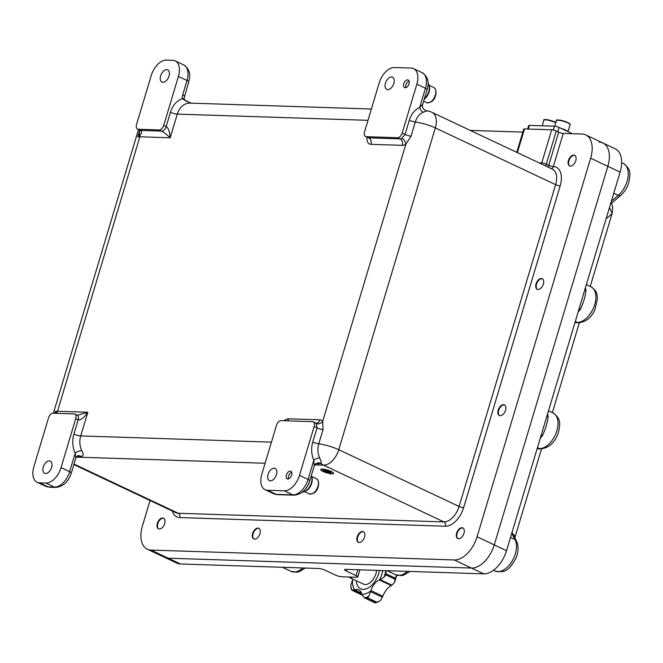 <?xml version="1.0" encoding="UTF-8"?>
<svg xmlns="http://www.w3.org/2000/svg" width="663" height="663" viewBox="0 0 663 663"><rect width="100%" height="100%" fill="white"/><g stroke="black" fill="none" stroke-linecap="round" stroke-linejoin="round"><path stroke-width="0.99" d="M268.101 474.368A6.721 3.961 115.3 0 1 275.153 468.426A6.721 3.961 115.3 0 1 276.463 474.642A6.721 3.961 115.3 0 1 269.418 480.584A6.721 3.961 115.3 0 1 268.101 474.368M166.711 69.665A6.721 3.961 -64.7 0 0 160.902 75.06A6.721 3.961 -64.7 0 0 161.954 82.055A6.721 3.961 -64.7 0 0 162.924 82.287A6.721 3.961 -64.7 0 0 168.733 76.9A6.721 3.961 -64.7 0 0 167.689 69.897A6.721 3.961 -64.7 0 0 166.711 69.665M385.468 83.157A6.721 3.961 115.3 0 1 392.521 77.206A6.721 3.961 115.3 0 1 393.839 83.43A6.721 3.961 115.3 0 1 386.786 89.372A6.721 3.961 115.3 0 1 385.468 83.157M49.344 460.884A6.721 3.961 -64.7 0 0 43.534 466.271A6.721 3.961 -64.7 0 0 44.578 473.274A6.721 3.961 -64.7 0 0 45.556 473.498A6.721 3.961 -64.7 0 0 51.366 468.111A6.721 3.961 -64.7 0 0 50.313 461.108A6.721 3.961 -64.7 0 0 49.344 460.884M575.749 160.736A5.884 3.472 -64.7 0 0 574.597 155.299A5.884 3.472 -64.7 0 0 568.431 160.496A5.884 3.472 -64.7 0 0 569.583 165.941A5.884 3.472 -64.7 0 0 575.749 160.736M543.378 284.096A5.884 3.472 -64.7 0 0 542.226 278.659A5.884 3.472 -64.7 0 0 536.06 283.855A5.884 3.472 -64.7 0 0 537.212 289.3A5.884 3.472 -64.7 0 0 543.378 284.096M505.521 410.298A5.884 3.472 -64.7 0 0 504.369 404.853A5.884 3.472 -64.7 0 0 498.195 410.057A5.884 3.472 -64.7 0 0 499.347 415.494A5.884 3.472 -64.7 0 0 505.521 410.298M463.959 533.359A5.884 3.472 -64.7 0 0 462.807 527.914A5.884 3.472 -64.7 0 0 456.641 533.118A5.884 3.472 -64.7 0 0 457.785 538.555A5.884 3.472 -64.7 0 0 463.959 533.359M364.509 537.121A5.884 3.472 -64.7 0 0 363.365 531.676A5.884 3.472 -64.7 0 0 357.191 536.881A5.884 3.472 -64.7 0 0 358.343 542.317A5.884 3.472 -64.7 0 0 364.509 537.121M259.937 533.715A5.884 3.472 -64.7 0 0 258.785 528.278A5.884 3.472 -64.7 0 0 252.62 533.483A5.884 3.472 -64.7 0 0 253.772 538.92A5.884 3.472 -64.7 0 0 259.937 533.715M164.656 523.621A5.884 3.472 -64.7 0 0 163.504 518.184A5.884 3.472 -64.7 0 0 157.33 523.38A5.884 3.472 -64.7 0 0 158.482 528.825A5.884 3.472 -64.7 0 0 164.656 523.621M403.775 83.753A4.202 2.478 115.3 0 1 408.176 80.032A4.202 2.478 115.3 0 1 408.996 83.919A4.202 2.478 115.3 0 1 404.596 87.632A4.202 2.478 115.3 0 1 403.775 83.753M286.399 474.965A4.202 2.478 115.3 0 1 290.808 471.252A4.202 2.478 115.3 0 1 291.629 475.139A4.202 2.478 115.3 0 1 287.22 478.852A4.202 2.478 115.3 0 1 286.399 474.965M470.241 130.396L522.842 132.103M539.044 162.849L541.754 162.932L551.691 129.807A3.365 0.671 16.7 0 1 556.24 131.034L558.694 132.194A3.365 0.671 -163.3 0 0 563.243 133.42L582.064 134.034A25.211 14.868 -64.7 0 1 585.719 134.887A25.211 14.868 -64.7 0 1 590.65 158.2L477.07 536.798L494.258 544.903A25.211 14.868 115.3 0 1 471.468 568.058L168.203 558.196A25.211 14.868 115.3 0 1 164.548 557.334A25.211 14.868 -64.7 0 0 168.203 558.196L180.485 563.981A25.211 14.868 115.3 0 1 176.83 563.127L147.36 549.229A25.211 14.868 -64.7 0 0 151.015 550.083L168.203 558.196L471.468 568.058A25.211 14.868 -64.7 0 0 494.258 544.903L506.532 550.696A25.211 14.868 115.3 0 1 483.75 573.851L345.713 569.36A5.039 1.003 16.7 0 0 344.561 569.65A5.039 1.003 16.7 0 0 346.26 570.992L356.081 575.625L357.838 569.757M147.36 549.229A25.211 14.868 -64.7 0 1 142.429 525.916L150.045 500.524M483.75 573.851L454.279 559.953L151.015 550.083M454.279 559.953A25.211 14.868 -64.7 0 0 477.07 536.798M599.253 142.139A25.211 14.868 -64.7 0 1 602.907 143.001L615.189 148.794A25.211 14.868 115.3 0 1 620.12 172.098L607.838 166.314L494.258 544.903L607.838 166.314A25.211 14.868 -64.7 0 0 602.907 143.001A25.211 14.868 115.3 0 1 607.838 166.314L590.65 158.2M516.767 152.341L523.737 129.119A3.365 0.671 16.7 0 1 524.499 128.92L517.389 152.631M551.691 129.807L524.499 128.92M77.339 415.311L87.831 412.262C83.994 417.798 80.77 420.342 78.168 419.886L75.715 418.734A5.039 2.975 -64.7 0 0 74.728 414.068A5.039 2.975 -64.7 0 0 73.999 413.894L53.081 413.215A5.039 2.975 -64.7 0 0 48.523 417.847L33.854 466.752A16.807 9.912 -64.7 0 0 37.145 482.291A16.807 9.912 -64.7 0 0 39.581 482.863L48.175 486.915L54.449 487.123L45.855 483.07L39.581 482.863M75.715 418.734L61.046 467.63L69.64 471.691L75.201 453.144A21.846 17.097 -88.1 0 1 73.908 434.091L78.168 419.886A5.039 2.975 -64.7 0 0 77.181 415.229L78.043 415.369M45.855 483.07A16.807 9.912 -64.7 0 0 61.046 467.63M422.654 104.364L419.662 107.481L425.439 88.229L416.845 84.176A16.807 9.912 -64.7 0 0 413.555 68.637A16.807 9.912 -64.7 0 0 411.118 68.057L394.386 67.518A16.807 9.912 -64.7 0 0 379.195 82.95L364.526 131.854A5.039 2.975 -64.7 0 0 365.512 136.512A5.039 2.975 -64.7 0 0 366.241 136.686L397.618 137.705A5.039 2.975 -64.7 0 0 402.176 133.081L405.06 134.44L409.32 120.243A21.257 16.641 -88.1 0 1 419.662 107.481A5.039 2.942 -113.7 0 0 423.276 112.188A16.351 12.796 91.9 0 0 415.311 122.009L411.052 136.205L405.855 144.169A5.039 2.917 56.4 0 0 401.828 138.285L405.06 134.44A5.039 1.003 -163.3 0 0 411.052 136.205M416.845 84.176L402.176 133.081M159.186 129.948L138.269 129.268L140.722 130.429L161.639 131.108L159.186 129.948A5.039 2.975 -64.7 0 0 163.744 125.324L166.198 126.476C168.435 128.133 169.761 131.904 170.176 137.78C167.018 134.697 164.167 132.467 161.639 131.108A5.039 2.975 -64.7 0 0 166.198 126.476L170.457 112.279A21.846 17.097 -88.1 0 1 182.151 98.746L184.049 98.572L188.698 81.822C190.994 74.331 189.328 68.695 183.717 64.933L175.123 60.88A16.807 9.912 -64.7 0 0 172.687 60.3L166.413 60.101A16.807 9.912 -64.7 0 0 151.222 75.532L136.553 124.437A5.039 2.975 -64.7 0 0 137.539 129.103A5.039 2.975 -64.7 0 0 138.269 129.268M190.695 103.13L182.151 98.746A10.086 7.89 -88.1 0 1 182.673 94.917L187.007 80.472L178.413 76.419L163.744 125.324M178.413 76.419A16.807 9.912 -64.7 0 0 175.123 60.88M267.554 490.28L276.148 494.333L292.88 494.88A16.807 9.912 -64.7 0 0 308.071 479.44A5.039 1.003 16.7 0 1 309.762 480.791L314.221 465.94L313.839 460.197A21.257 16.641 -88.1 0 1 312.77 442.047L317.03 427.85L314.146 426.491A5.039 2.975 -64.7 0 0 313.16 421.825A5.039 2.975 -64.7 0 0 312.43 421.651L281.054 420.632A5.039 2.975 -64.7 0 0 276.496 425.265L261.827 474.169A16.807 9.912 -64.7 0 0 265.117 489.708A16.807 9.912 -64.7 0 0 267.554 490.28L284.286 490.827A16.807 9.912 -64.7 0 0 299.477 475.388L308.071 479.44L313.839 460.197A5.039 1.666 155.7 0 1 319.591 457.777C320.983 460.586 321.464 462.509 321.033 463.528L315.712 463.868M314.146 426.491L299.477 475.388M78.483 455.589A5.039 3.945 -88.1 0 1 79.618 455.887A5.039 3.945 -88.1 0 1 80.173 456.21C83.472 456.674 83.986 454.793 81.723 450.591A5.039 1.724 -25.4 0 0 75.201 453.144L75.781 458.199L71.331 473.034A5.039 1.003 16.7 0 0 69.64 471.691A16.807 9.912 -64.7 0 1 54.449 487.123A5.039 3.945 91.9 0 0 55.7 487.429L49.427 487.222L45.739 486.344A16.807 9.912 -64.7 0 0 48.175 486.915A5.039 3.945 91.9 0 0 49.427 487.222M426.823 110.912L423.276 112.188M323.03 429.616A5.039 1.003 -163.3 0 1 317.03 427.85L316.259 423.5A5.039 3.92 140.7 0 0 322.74 421.187L323.03 429.616L318.77 443.812A16.351 12.796 91.9 0 0 319.591 457.777M74.016 464.083L178.272 513.261L443.887 521.897L323.569 465.144A16.807 13.152 -88.1 0 1 321.033 463.528A5.039 4.765 38.4 0 0 314.9 464.639A5.039 4.765 38.4 0 0 314.9 464.647A5.039 4.765 38.4 0 0 314.27 465.708M139.305 133.106L140.108 130.313A5.039 2.909 -60.8 0 0 140.937 130.536C142.081 131.896 141.807 133.338 140.117 134.862L137.771 136.876L139.305 133.106A5.039 2.345 21.7 0 0 140.117 134.862A5.039 3.945 -88.1 0 1 139.852 136.793L57.507 411.275L87.831 412.262L80.729 435.931L271.44 442.13M140.05 130.279A5.039 2.909 -60.8 0 0 140.108 130.313L139.992 130.255A5.039 2.975 -64.7 0 0 140.722 130.429A5.039 3.945 -88.1 0 1 140.937 130.536M55.112 413.281L55.419 411.358L56.827 413.339M54.847 413.273L55.419 411.358A16.807 3.356 16.7 0 1 57.507 411.275A5.039 3.945 -88.1 0 1 56.687 412.95A5.039 3.895 -170.3 0 0 56.057 413.314M307.11 486.675A10.086 5.95 -64.7 0 0 309.497 481.62A10.086 5.95 -64.7 0 1 307.11 486.675M311.337 475.578A10.086 5.95 -64.7 0 0 311.328 475.562A10.086 5.95 -64.7 0 1 310.052 486.012A10.086 5.95 -64.7 0 1 302.394 492.103M291.679 472.263A4.202 2.478 -64.7 0 0 290.817 472.727A4.202 2.478 -64.7 0 0 288.364 477.915A4.202 2.478 -64.7 0 0 288.562 478.877M311.726 476.672A9.241 5.453 115.3 0 1 312.198 478.454A9.241 5.453 115.3 0 1 304.715 491.54M330.854 472.777A3.953 0.787 16.7 0 1 330 472.926A3.953 0.787 16.7 0 1 324.414 471.368M329.95 473.084A3.953 0.787 -163.3 0 0 330.845 472.86A3.953 0.787 -163.3 0 0 328.483 471.368A3.953 0.787 -163.3 0 0 324.182 470.365A3.953 0.787 -163.3 0 0 323.279 470.589A3.953 0.787 -163.3 0 0 325.649 472.081A3.953 0.787 -163.3 0 0 329.95 473.084M324 470.274A4.202 0.837 -163.3 0 0 323.038 470.515A4.202 0.837 -163.3 0 0 325.558 472.106A4.202 0.837 -163.3 0 0 330.133 473.175A4.202 0.837 -163.3 0 0 331.094 472.934A4.202 0.837 -163.3 0 0 328.575 471.343A4.202 0.837 -163.3 0 0 324 470.274M331.094 472.852A4.202 0.837 -163.3 0 0 331.135 472.777A4.202 0.837 -163.3 0 0 328.616 471.186A4.202 0.837 -163.3 0 0 324.041 470.117A4.202 0.837 -163.3 0 0 323.088 470.357A4.202 0.837 -163.3 0 0 323.08 470.448M322.201 469.255A6.721 1.343 -163.3 0 0 320.677 469.636A6.721 1.343 -163.3 0 0 324.704 472.172A6.721 1.343 -163.3 0 0 332.022 473.888A6.721 1.343 -163.3 0 0 333.555 473.498A6.721 1.343 -163.3 0 0 329.519 470.962A6.721 1.343 -163.3 0 0 322.201 469.255M333.564 473.415A6.721 1.343 -163.3 0 0 333.597 473.341A6.721 1.343 -163.3 0 0 329.569 470.805A6.721 1.343 -163.3 0 0 322.251 469.097A6.721 1.343 -163.3 0 0 320.718 469.479A6.721 1.343 -163.3 0 0 320.71 469.561M324.248 471.285A3.953 0.787 16.7 0 1 323.329 470.515M326.271 470.887L324.058 470.763M324.24 471.31L326.403 471.434L329.577 472.885L326.503 471.434L328.417 471.443L324.24 471.31L328.235 471.277M327.406 471.194L324.149 471.037M329.577 472.885L326.917 471.451M356.081 575.625A5.039 1.003 -163.3 0 1 357.771 576.976A5.039 1.003 -163.3 0 1 356.628 577.266L341.984 576.785A5.039 1.003 -163.3 0 1 335.163 574.945L325.342 570.313A5.039 1.003 16.7 0 0 318.522 568.473L180.485 563.981M620.12 172.098L506.532 550.696M546.934 416.049A5.039 2.867 174.9 0 0 548.135 416.952C547.456 422.696 545.616 428.82 542.616 435.342A19.326 11.395 115.3 0 1 540.262 438.284M584.791 289.847A5.039 2.867 174.9 0 0 585.993 290.759C585.321 296.494 583.481 302.626 580.481 309.14A19.326 11.395 115.3 0 1 578.119 312.091M514.165 536.541L515.234 536.425L512.69 533.698M607.2 218.094L612.164 213.337L609.463 207.602M541.29 434.853A5.039 1.135 -145.1 0 1 542.616 435.342M579.155 308.651A5.039 1.135 -145.1 0 1 580.481 309.14M163.736 518.309A5.884 3.472 -64.7 0 0 160.91 519.013A5.884 3.472 -64.7 0 0 157.479 526.289A5.884 3.472 -64.7 0 0 158.739 528.925M352.691 577.133A11.768 6.937 115.3 0 1 350.412 577.548A11.768 6.937 115.3 0 1 348.705 577.141A11.768 6.937 115.3 0 1 348.415 576.992M348.705 577.141L363.556 584.153A11.768 6.937 -64.7 0 0 365.263 584.551A11.768 6.937 -64.7 0 0 375.896 573.752A11.768 6.937 -64.7 0 0 376.559 570.362M379.402 570.453A17.213 10.152 115.3 0 1 378.672 573.57A17.213 10.152 115.3 0 1 365.935 588.951A17.213 10.152 115.3 0 1 356.246 580.705M352.989 579.164A12.514 7.376 -64.7 0 1 352.774 579.445L350.802 584.998A26.271 15.489 -64.7 0 0 351.697 590.029L354.63 589.821A12.514 7.376 -64.7 0 1 358.799 589.838A12.514 7.376 -64.7 0 1 361.791 594.214L364.501 597.877A26.271 15.489 -64.7 0 0 368.926 596.112L370.924 590.567A12.514 7.376 -64.7 0 1 379.335 579.968L380.272 579.686L391.941 585.197L394.593 582.321L394.966 579.197L385.849 574.896A26.893 15.854 -64.7 0 0 386.164 573.868L395.272 578.169L396.549 575.144M391.941 585.197L391.22 585.57C387.772 587.592 384.963 591.123 382.8 596.17L380.96 599.841L378.996 601.49L375.556 602.899L375.987 602.452L366.871 598.159A26.893 15.854 -64.7 0 0 367.617 597.86L376.733 602.161L378.996 601.49M350.802 584.998L351.025 587.41M354.44 589.896A22.592 13.318 115.3 0 1 352.608 579.661M370.832 590.832A22.592 13.318 115.3 0 1 361.832 594.429M382.8 570.561A22.592 13.318 115.3 0 1 379.534 579.885M380.272 579.686L383.985 577.15A26.271 15.489 -64.7 0 0 385.825 571.025L385.75 570.661M351.697 590.029L351.373 588.653L352.21 590.393L362.064 595.043M375.034 602.849L364.26 597.769L366.871 598.159M385.825 571.025L386.164 573.868M383.985 577.15L385.849 574.896M368.926 596.112L367.617 597.86M374.504 602.418L375.987 602.452A26.893 15.854 115.3 0 0 376.733 602.161M542.467 278.791A5.884 3.472 -64.7 0 0 539.632 279.496A5.884 3.472 -64.7 0 0 536.201 286.764A5.884 3.472 -64.7 0 0 537.461 289.399M504.601 404.985A5.884 3.472 -64.7 0 0 501.775 405.69A5.884 3.472 -64.7 0 0 498.344 412.966A5.884 3.472 -64.7 0 0 499.604 415.593M574.838 155.424A5.884 3.472 -64.7 0 0 572.003 156.128A5.884 3.472 -64.7 0 0 568.572 163.405A5.884 3.472 -64.7 0 0 569.832 166.04M463.047 528.046A5.884 3.472 -64.7 0 0 460.213 528.751A5.884 3.472 -64.7 0 0 456.782 536.027A5.884 3.472 -64.7 0 0 458.042 538.654M363.597 531.809A5.884 3.472 -64.7 0 0 360.771 532.513A5.884 3.472 -64.7 0 0 357.34 539.79A5.884 3.472 -64.7 0 0 358.6 542.417M259.026 528.411A5.884 3.472 -64.7 0 0 256.191 529.115A5.884 3.472 -64.7 0 0 252.76 536.384A5.884 3.472 -64.7 0 0 254.02 539.019M527.624 129.028L528.66 125.572A3.365 0.671 16.7 0 1 529.422 125.382L554.525 126.202A3.365 0.671 16.7 0 1 559.066 127.429L557.765 131.755M572.409 133.719L559.066 127.429M562.928 129.244A7.566 1.508 16.7 0 1 565.705 130.362A7.566 1.508 16.7 0 1 567.594 131.448M424.378 98.762A10.086 5.95 -64.7 0 0 428.704 84.367A10.086 5.95 -64.7 0 0 428.058 83.314M429.094 85.461A9.241 5.453 115.3 0 1 429.566 87.234A9.241 5.453 115.3 0 1 424.229 99.243M409.046 81.052A4.202 2.478 -64.7 0 0 408.184 81.508A4.202 2.478 -64.7 0 0 405.731 86.704A4.202 2.478 -64.7 0 0 405.93 87.665M80.173 456.21L77.281 456.119M318.596 463.967A5.039 3.945 91.9 0 0 318.049 463.644A5.039 3.945 91.9 0 0 316.914 463.338M284.087 420.732A10.086 5.95 115.3 0 1 288.612 418.792L319.989 419.82A10.086 5.95 115.3 0 1 322.74 421.187L405.855 144.169A10.086 5.95 115.3 0 1 402.333 145.338L370.965 144.319A5.039 3.945 91.9 0 0 368.694 137.846L400.071 138.865L397.618 137.705M366.995 137.216A10.086 5.95 -64.7 0 0 370.965 144.319M367.982 120.326L177.278 114.119L170.176 137.78L139.852 136.793A16.807 3.356 -163.3 0 0 137.771 136.876L139.785 130.155M563.243 133.42L553.307 166.546A20.172 11.893 115.3 0 1 560.169 185.88L463.628 507.692A20.172 11.893 115.3 0 1 445.395 526.215A3.365 2.627 91.9 0 0 443.887 521.897A16.807 9.912 -64.7 0 0 459.078 506.466L555.627 184.662L435.309 127.909L338.76 449.713A16.807 9.912 115.3 0 1 323.569 465.144L314.734 464.862M265.101 463.246L76.311 457.105M445.395 526.215L179.781 517.571A20.172 11.893 115.3 0 1 172.339 511.04M73.866 464.589L175.836 512.681A16.807 9.912 -64.7 0 0 178.272 513.261A3.365 2.627 91.9 0 1 179.781 517.571M312.77 442.047A5.039 1.003 -163.3 0 0 318.77 443.812A16.807 3.356 -163.3 0 1 338.76 449.713L459.078 506.466A3.365 0.671 16.7 0 0 463.628 507.692M560.169 185.88A3.365 0.671 16.7 0 1 555.627 184.662A16.807 9.912 -64.7 0 0 552.337 169.115L432.019 112.362A16.807 9.912 115.3 0 1 435.309 127.909A16.807 3.356 -163.3 0 0 415.311 122.009A5.039 1.003 -163.3 0 1 409.32 120.243M556.24 131.034L546.304 164.159L548.757 165.319L558.694 132.194M366.241 136.686L368.694 137.846A5.039 2.975 115.3 0 1 367.965 137.672L365.512 136.512M277.399 494.639L273.711 493.761A16.807 9.912 -64.7 0 0 276.148 494.333A5.039 3.945 91.9 0 0 277.399 494.639L294.132 495.186A5.039 3.945 91.9 0 1 292.88 494.88L284.286 490.827M73.908 434.091A5.039 1.003 16.7 0 0 80.729 435.931A16.807 13.152 91.9 0 0 81.723 450.591M371.379 109.014L190.099 103.113A16.807 13.152 91.9 0 0 177.278 114.119A5.039 1.003 16.7 0 1 170.457 112.279M546.179 166.214A3.365 1.981 -64.7 0 1 546.304 164.159A3.365 0.671 -163.3 0 0 541.754 162.932A3.365 2.627 -88.1 0 1 541.306 163.91M551.384 168.667A3.365 2.627 -88.1 0 0 553.307 166.546A3.365 0.671 16.7 0 1 548.757 165.319A3.365 1.981 -64.7 0 0 548.641 167.374M188.698 81.822A5.039 1.003 16.7 0 0 187.007 80.472A16.807 9.912 -64.7 0 0 183.717 64.933M432.019 112.362A16.807 16.807 0 0 0 426.889 110.887C423.193 109.652 421.792 107.497 422.671 104.431L427.129 89.58A5.039 1.003 16.7 0 0 425.439 88.229A16.807 9.912 -64.7 0 0 422.149 72.69L413.555 68.637M401.828 138.285A5.039 2.975 115.3 0 1 400.071 138.865A5.039 3.945 91.9 0 1 402.333 145.338M316.259 423.5A5.039 2.975 -64.7 0 0 315.613 422.986L313.16 421.825M315.613 422.986L316.135 423.118A5.039 3.945 91.9 0 0 319.989 419.82M287.493 420.839A5.039 3.945 91.9 0 0 288.612 418.792M182.673 94.917A5.039 1.003 16.7 0 1 184.364 96.259M316.98 479.076A8.404 4.956 115.3 0 1 316.881 488.954A8.404 4.956 115.3 0 1 309.124 493.827C318.074 495.112 320.594 482.291 317.105 479.15L316.292 478.628A8.404 4.956 115.3 0 1 316.98 479.076M537.187 448.511L539.384 448.586A19.326 11.395 -64.7 0 0 556.854 430.834A19.326 11.395 -64.7 0 0 553.075 412.966C561.959 419.265 559.696 424.983 558.544 432.185C555.163 442.362 549.196 447.931 540.643 448.892A5.039 3.945 91.9 0 1 539.384 448.586L537.444 447.666M611.377 201.245L618.272 195.345A19.326 11.395 -64.7 0 0 627.09 181.272A19.326 11.395 -64.7 0 0 623.303 163.405C632.262 169.811 629.891 175.422 628.781 182.623C627.173 187.795 624.488 192.055 620.709 195.403A5.039 2.47 -130.6 0 1 618.272 195.345L613.781 193.223M305.287 568.042L299.071 571.738L296.949 572.219L291.007 571.349A19.326 11.395 -64.7 0 0 302.867 567.967M409.858 571.448L403.643 575.144L401.521 575.617L395.579 574.755A19.326 11.395 -64.7 0 0 407.438 571.365M511.753 533.301L515.01 539.533A5.039 3.721 -27.6 0 1 516.419 540.851C518.889 546.42 518.557 552.561 515.433 559.282C510.527 566.5 507.643 573.984 495.021 570.984A19.326 11.395 -64.7 0 0 511.629 561.909A19.326 11.395 -64.7 0 0 515.01 539.533L510.518 537.42M547.572 413.911A19.326 11.395 115.3 0 1 548.135 416.952M585.429 287.717A19.326 11.395 115.3 0 1 585.993 290.759M575.053 322.317L577.249 322.384L575.302 321.472M574.97 322.583L578.501 322.69A5.039 3.945 91.9 0 1 577.249 322.384A19.326 11.395 -64.7 0 0 593.949 306.894A19.326 11.395 -64.7 0 0 590.932 286.764L586.365 284.609M346.741 569.393L346.26 570.992M361.468 593.053L354.63 589.821M382.8 596.17L370.924 590.567M379.335 579.968L391.22 585.57M361.7 593.824L353.976 590.178M382.385 597.239L370.716 591.727M395.272 578.169A26.893 15.854 115.3 0 1 394.966 579.197M529.422 125.382L528.328 129.045M553.365 130.064L554.525 126.202M561.238 128.448A7.144 1.425 16.7 0 1 565.539 130.039A7.144 1.425 16.7 0 1 567.835 131.564M570.089 124.768A7.144 1.425 -163.3 0 0 567.694 122.862A7.144 1.425 -163.3 0 0 560.558 120.575A7.144 1.425 -163.3 0 0 556.406 120.666C555.536 119.257 559.274 119.862 567.611 122.473C569.824 123.732 570.652 124.503 570.089 124.768L568.025 131.647M567.661 122.514A6.721 1.343 16.7 0 1 569.815 124.18M556.953 120.318A6.721 1.343 16.7 0 1 561.006 120.343A6.721 1.343 16.7 0 1 567.545 122.456M555.776 122.771A7.144 1.425 -163.3 0 0 555.138 122.456A7.144 1.425 -163.3 0 0 548.011 120.169A7.144 1.425 -163.3 0 0 543.859 120.252C542.989 118.851 546.718 119.456 555.055 122.067L555.859 122.473A6.721 1.343 16.7 0 0 555.113 122.1M544.406 119.912A6.721 1.343 16.7 0 1 548.458 119.937A6.721 1.343 16.7 0 1 554.997 122.05M434.348 87.856A8.404 4.956 115.3 0 1 434.257 97.743A8.404 4.956 115.3 0 1 426.5 102.616C435.45 103.892 437.961 91.08 434.472 87.939L433.668 87.408A8.404 4.956 115.3 0 1 434.348 87.856M53.388 413.223L138.492 129.55M602.907 143.001L585.719 134.887M37.145 482.291L45.739 486.344M273.711 493.761L265.117 489.708M368.379 137.805L367.965 137.672M427.129 89.58C429.417 82.079 427.759 76.452 422.149 72.69M294.132 495.186C301.665 494.349 306.87 489.551 309.762 480.791M316.79 463.338L314.9 464.639L314.221 465.932M191.367 103.254L185.176 100.677L184.049 98.572M139.992 130.255L137.539 129.103M55.7 487.429C63.234 486.592 68.446 481.794 71.331 473.034M78.367 455.58L78.532 455.58C77.878 455.348 76.958 456.227 75.781 458.199M74.728 414.068L77.181 415.229M304.491 491.639L309.124 493.827M311.66 476.44L316.292 478.628M291.007 571.349L282.421 567.296M395.579 574.755L386.993 570.702M623.303 163.405L621.645 162.617M495.021 570.984L493.496 570.263M553.075 412.966L548.5 410.803M515.234 536.425L541.497 448.884M552.37 412.626L579.354 322.69M590.236 286.433L612.164 213.337L612.703 207.129L611.559 203.234M514.77 537.701L515.226 536.433M610.507 204.138L620.709 195.403M512.018 532.422L516.419 540.851M537.113 448.776L540.643 448.892M578.501 322.69C585.52 322.185 590.957 318.008 594.794 310.143L597.487 298.491C596.766 294.447 597.885 291.521 590.932 286.764M357.771 576.976L359.918 569.824M351.332 589.366L350.793 586.258M396.491 576.023L394.593 582.321M554.74 126.21L556.406 120.666M542.193 125.796L543.859 120.252M423.624 101.257L426.5 102.616M429.027 85.22L433.668 87.408"/></g></svg>
